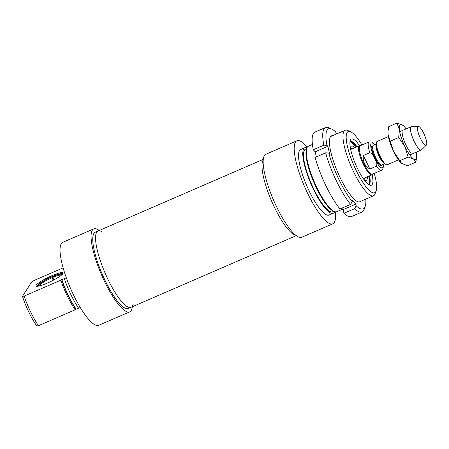 <?xml version="1.0" encoding="UTF-8"?>
<svg xmlns="http://www.w3.org/2000/svg" width="449" height="449" viewBox="0 0 449 449"><rect width="100%" height="100%" fill="white"/><g stroke="black" fill="none" stroke-linecap="round" stroke-linejoin="round"><path stroke-width="0.67" d="M401.597 163.352A19.038 4.703 -113.4 0 1 401.558 163.318A19.038 4.703 -113.4 0 1 393.655 151.537A19.038 4.703 -113.4 0 1 388.076 134.526A19.038 4.703 -113.4 0 1 387.97 131.978L388.076 134.526L393.655 151.537L401.631 163.38L407.63 165.709L415.886 162.123L413.529 158.946A19.038 4.703 66.6 0 0 416.655 156.774A19.038 4.703 66.6 0 0 416.543 154.226A19.038 4.703 66.6 0 0 416.223 152.177M402.152 132.034A12.69 3.137 66.6 0 0 405.077 143.175A12.69 3.137 66.6 0 0 411.211 152.929M406.121 128.891A19.038 4.703 66.6 0 0 403.067 125.434A19.038 4.703 66.6 0 0 402.377 124.917A19.038 4.703 66.6 0 0 399.363 129.632A19.038 4.703 66.6 0 0 404.942 146.649A19.038 4.703 66.6 0 0 413.529 158.946L408.152 157.071L404.942 146.649L398.706 137.534L399.363 129.632L396.995 123.043L403.028 125.4M396.995 123.043L388.733 126.624L387.998 131.456M416.655 156.774L415.886 162.123M390.445 141.115L398.706 137.534M399.891 160.652L408.152 157.071M295.869 235.282A41.566 10.276 -113.4 0 1 271.583 201.057A41.566 10.276 -113.4 0 1 263.204 159.945A41.566 10.276 -113.4 0 0 271.583 201.057A41.566 10.276 -113.4 0 0 295.869 235.282M263.26 159.361L98.039 230.999A41.566 10.276 66.6 0 0 105.145 273.228A41.566 10.276 66.6 0 0 131.108 307.273A41.566 10.276 -113.4 0 1 105.145 273.228A41.566 10.276 -113.4 0 1 98.039 230.999A41.566 10.276 -113.4 0 1 101.614 231.527M316.343 156.881L315.136 151.818L327.826 146.318L329.656 153.968L328.775 153.008A11134.532 6271.155 166.6 0 0 325.665 152.84L315.086 157.425A46.011 11.371 -113.4 0 0 340 208.965L350.579 204.379A11134.532 8779.342 -42.5 0 0 352.235 201.539L351.831 199.839L355.788 204.149L356.192 205.855A11134.532 8779.342 137.5 0 1 354.536 208.695L343.956 213.281L343.092 209.655L341.762 208.201M343.092 209.655L355.788 204.149M315.136 151.818L313.256 149.775L323.836 145.19A11134.532 6271.155 -13.4 0 1 326.945 145.353L327.826 146.318M354.536 208.695A46.011 11.371 66.6 0 0 362.079 211.967L351.5 216.558A46.011 11.371 -113.4 0 1 343.956 213.281M313.256 149.775A46.011 11.371 -113.4 0 1 314.895 132.129L325.474 127.544A46.011 11.371 66.6 0 0 323.836 145.19M326.945 145.353A43.632 10.782 -113.4 0 1 331.631 129.037L328.741 127.785A46.011 11.371 66.6 0 0 325.474 127.544M325.665 152.84A46.011 11.371 66.6 0 0 350.579 204.379M362.079 211.967A46.011 11.371 66.6 0 0 364.133 209.419L365.2 206.45A43.632 10.782 -113.4 0 1 356.192 205.855M331.631 129.037A43.632 10.782 -113.4 0 1 335.588 131.826L336.453 134.021M352.235 201.539A43.632 10.782 -113.4 0 1 328.775 153.008M365.783 199.126A43.632 10.782 -113.4 0 1 365.2 206.45M332.737 135.632A35.999 8.896 66.6 0 0 329.964 137.809A35.999 8.896 66.6 0 0 337.732 172.377A35.999 8.896 66.6 0 0 357.657 201.674A35.999 8.896 66.6 0 0 361.142 201.135M388.402 136.575L377.121 141.463A12.695 3.137 66.6 0 0 376.369 143.214A12.695 3.137 66.6 0 0 380.163 156.252A12.695 3.137 66.6 0 0 385.433 164.104A12.695 3.137 66.6 0 0 387.223 164.755L398.499 159.861M374.157 157.425L375.42 160.029C376.936 162.184 377.244 164.239 376.352 166.197L369.864 169.009C367.478 167.741 365.705 165.917 364.532 163.531C363.387 161.124 362.994 158.463 363.353 155.539L369.841 152.722C371.985 153.362 373.428 154.927 374.157 157.425A13.565 3.351 -113.4 0 1 370.717 144.982A13.565 3.351 -113.4 0 1 374.55 144.741M369.864 169.009L363.353 155.539M374.679 144.685L371.783 142.103L369.078 141.923L360.188 145.779A15.468 3.822 66.6 0 0 363.898 163.806A15.468 3.822 66.6 0 0 372.496 174.161L381.386 170.311A15.468 3.822 66.6 0 1 376.352 166.197M360.452 145.667L360.019 145.611A15.867 3.923 66.6 0 0 359.425 145.678A15.867 3.923 66.6 0 0 363.224 164.166A15.867 3.923 66.6 0 0 372.047 174.79A15.867 3.923 66.6 0 0 372.507 174.403L372.76 174.049M418.193 126.298L411.486 126.624A12.695 3.137 66.6 0 0 411.194 126.691A12.695 3.137 66.6 0 0 414.236 141.48A12.695 3.137 66.6 0 0 421.297 149.977A12.695 3.137 66.6 0 0 421.538 149.814L426.359 145.139A10.31 2.548 66.6 0 0 424.395 134.801A10.31 2.548 66.6 0 0 418.193 126.298A10.31 2.548 66.6 0 0 420.427 138.371A10.31 2.548 66.6 0 0 426.359 145.139M354.777 147.693A18.645 4.608 66.6 0 0 351.421 146.121A18.645 4.608 66.6 0 0 350.394 148.136M364.083 179.701A18.645 4.608 66.6 0 0 366.255 180.33A18.645 4.608 66.6 0 0 367.4 176.805M363.948 179.516A16.978 4.198 66.6 0 0 364.279 179.297A16.978 4.198 66.6 0 0 364.891 177.894M352.269 148.782A16.978 4.198 66.6 0 0 350.832 148.271A16.978 4.198 66.6 0 0 350.439 148.366M374.253 173.404A33.316 8.234 -113.4 0 1 376.15 190.831A33.316 8.234 -113.4 0 1 353.851 165.389A33.316 8.234 -113.4 0 1 350.517 131.72A33.316 8.234 -113.4 0 1 361.945 145.016M350.517 131.72L347.627 130.463A35.696 8.823 66.6 0 0 345.09 130.277A35.696 8.823 66.6 0 0 351.197 166.54A35.696 8.823 66.6 0 0 373.495 195.781A35.696 8.823 66.6 0 0 375.089 193.8L376.15 190.831M342.638 209.161L336.823 211.681A35.696 8.823 -113.4 0 1 334.286 211.496A35.696 8.823 -113.4 0 1 314.524 182.44A35.696 8.823 -113.4 0 1 306.824 148.159A35.696 8.823 -113.4 0 1 308.418 146.178L312.414 144.443M359.531 145.639A25.172 6.224 66.6 0 0 350.663 139.633A25.172 6.224 66.6 0 0 355.698 164.587A25.172 6.224 66.6 0 0 370.47 185.319A25.172 6.224 66.6 0 0 372.148 174.74M306.824 148.159L306.471 149.147A34.904 8.626 66.6 0 0 313.997 182.67A34.904 8.626 66.6 0 0 333.321 211.075L334.286 211.496M369.628 175.84A23.797 5.882 -113.4 0 1 368.988 184.735M350.074 141.109A23.797 5.882 -113.4 0 1 357 146.728M335.302 211.816A45.22 11.174 -113.4 0 1 332.849 223.782L301.818 237.235A45.22 11.174 -113.4 0 1 273.576 200.192A45.22 11.174 -113.4 0 1 265.842 154.265L296.873 140.806A45.22 11.174 -113.4 0 1 307.284 147.193M333.775 211.271L332.664 211.754A34.113 8.43 -113.4 0 1 311.359 183.815A34.113 8.43 -113.4 0 1 305.522 149.163L306.633 148.681M334.718 211.659A35.696 8.823 -113.4 0 1 333.293 213.213A35.696 8.823 -113.4 0 1 311 183.967A35.696 8.823 -113.4 0 1 304.893 147.704A35.696 8.823 -113.4 0 1 306.998 147.727M333.293 213.213L329.061 215.043A35.696 8.823 -113.4 0 1 306.768 185.802A35.696 8.823 -113.4 0 1 300.662 149.539L304.893 147.704M332.849 223.782A45.22 11.174 -113.4 0 1 304.607 186.739A45.22 11.174 -113.4 0 1 296.873 140.806M53.195 280.277L51.871 276.747L53.549 280.092M62.619 274.07A14.065 2.239 -25.8 0 0 62.534 273.907A14.065 2.239 -25.8 0 0 52.432 276.505L53.74 279.991M51.994 277.796A12.695 2.021 -25.8 0 0 38.839 286.002M61.434 275.08A12.695 2.021 -25.8 0 0 52.555 277.549M51.686 277.039A12.903 2.054 -25.8 0 0 38.356 285.8A12.903 2.054 -25.8 0 0 39.052 286.024M61.311 275.265A12.903 2.054 -25.8 0 0 61.575 274.58A12.903 2.054 -25.8 0 0 52.252 276.792M51.871 276.747A14.065 2.239 -25.8 0 0 37.233 286.142A14.065 2.239 -25.8 0 0 37.306 286.305M37.065 286.31A14.278 2.273 154.2 0 1 37.233 285.615A14.278 2.273 154.2 0 1 50.524 277.314A14.278 2.273 154.2 0 1 62.776 273.884M62.983 273.598A15.075 2.402 -25.8 0 0 63.146 273.278A15.075 2.402 -25.8 0 0 48.543 277.246A15.075 2.402 -25.8 0 0 36.363 286.226A15.075 2.402 -25.8 0 0 50.013 281.865A15.075 2.402 -25.8 0 0 62.983 273.598M66.317 277.808L61.653 279.665A375.493 59.812 154.2 0 1 60.806 280.198L24.134 296.099L22.45 296.34L31.587 282.039L34.13 280.451L63.113 267.885M22.45 296.34A33.316 8.234 66.6 0 0 36.767 325.957L38.451 325.71L75.123 309.81A375.493 59.812 -25.8 0 0 75.971 309.282L78.48 308.031M64.336 278.666A35.696 8.823 -113.4 0 0 78.648 308.283L80.315 307.559M60.806 280.198A35.696 8.823 66.6 0 0 75.123 309.81M75.971 309.282A34.904 8.626 -113.4 0 1 61.653 279.665M76.117 309.058A34.113 8.43 -113.4 0 1 61.799 279.441M38.451 325.71A35.696 8.823 -113.4 0 1 24.134 296.099M132.326 306.751A45.22 11.174 -113.4 0 1 129.739 311.847A45.22 11.174 -113.4 0 1 101.496 274.805A45.22 11.174 -113.4 0 1 93.762 228.878A45.22 11.174 -113.4 0 1 99.251 230.472M133.173 304.304A41.566 10.276 -113.4 0 1 131.108 307.273L128.291 308.497A41.566 10.276 -113.4 0 1 102.327 274.446A41.566 10.276 -113.4 0 1 95.216 232.223L98.039 230.999M129.739 311.847L98.707 325.301A45.22 11.174 -113.4 0 1 70.465 288.264A45.22 11.174 -113.4 0 1 62.731 242.331L93.762 228.878M376.324 144.045A10.709 2.649 66.6 0 0 379.136 156.342A10.709 2.649 66.6 0 0 384.793 163.571M385.433 164.104L384.148 163.032A11.029 2.728 -113.4 0 1 379.573 156.213A11.029 2.728 -113.4 0 1 376.279 144.881L376.369 143.214M384.849 163.621L381.745 164.963A10.709 2.649 -113.4 0 1 375.791 157.795A10.709 2.649 -113.4 0 1 373.226 145.313L376.329 143.972M373.512 145.19A11.343 2.806 66.6 0 0 375.128 158.194A11.343 2.806 66.6 0 0 382.032 164.845M383.07 164.39A13.565 3.351 -113.4 0 1 375.42 160.029M369.078 141.923A15.468 3.822 66.6 0 0 369.841 152.722M351.786 148.989A16.344 4.041 66.6 0 0 350.568 149.012M363.561 178.977A16.344 4.041 66.6 0 0 364.408 178.101M356.484 146.952A23.483 5.803 66.6 0 0 349.996 141.553M368.612 184.494A23.483 5.803 66.6 0 0 369.106 176.064M296.334 235.635L131.108 307.273M383.199 164.334L383.339 166.646L382.913 168.729L381.386 170.311M363.286 178.59L372.047 174.79M350.663 149.478L359.425 145.678M409.785 154.972L421.297 149.977M399.689 131.68L411.194 126.691M368.781 184.606L369.656 180.863L369.123 176.059M350.029 141.356L356.5 146.946M350.832 148.271L350.428 148.293M364.279 179.297L363.987 179.572M345.09 130.277L330.644 136.541M373.495 195.781L359.043 202.044"/></g></svg>
